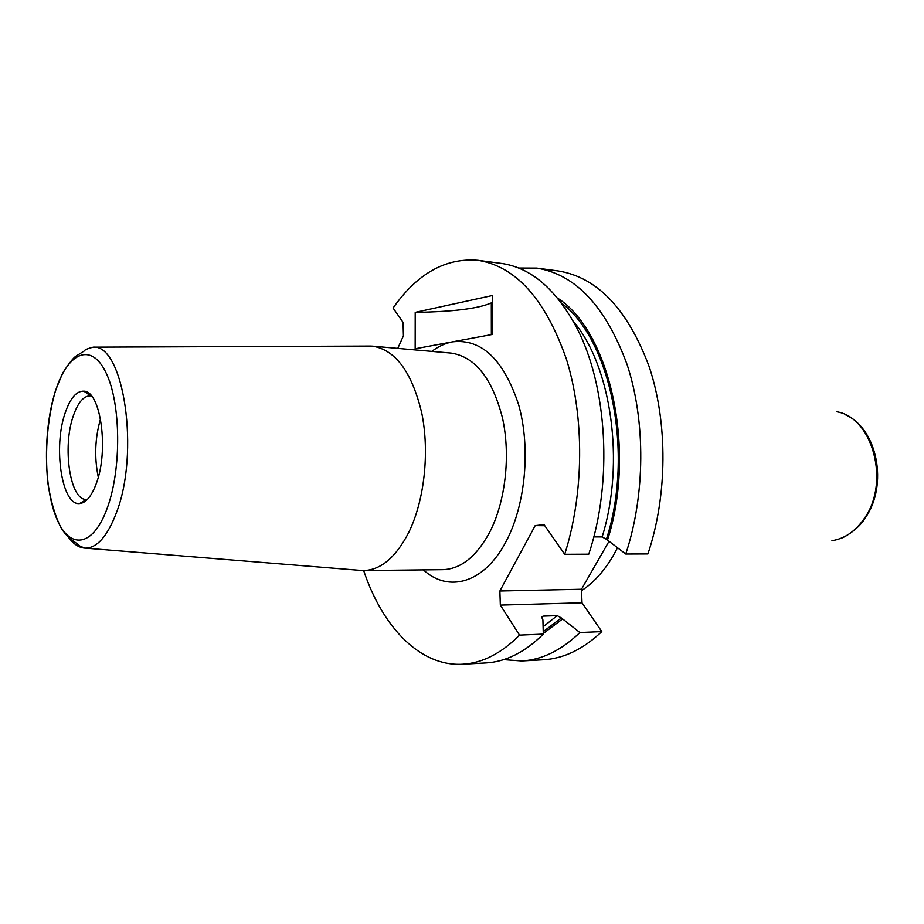 <?xml version="1.0" encoding="UTF-8"?>
<svg xmlns="http://www.w3.org/2000/svg" width="924" height="924" viewBox="0 0 924 924"><rect width="100%" height="100%" fill="white"/><g stroke="black" fill="none" stroke-linecap="round" stroke-linejoin="round"><path stroke-width="1.39" d="M98.279 477.154C94.225 457.553 94.976 438.138 100.52 418.918C94.976 438.138 94.225 457.553 98.279 477.154M87.526 499.307L86.255 499.387C69.993 500.462 62.127 446.789 73.389 415.661C77.963 402.552 83.576 395.946 90.229 395.83L91.488 396.003M96.327 483.448C91.568 496.303 85.967 503.002 79.522 503.545C61.781 505.717 52.991 446.881 65.234 412.728C70.282 398.105 76.484 390.921 83.83 391.164C100.658 390.783 109.09 450.127 96.327 483.448M617.417 547.92L613.247 555.647C604.111 571.228 593.543 582.882 581.543 590.609M367.879 346.073L372.384 346.142C395.472 349.746 411.931 372.06 421.76 413.074C429.752 452.24 424.393 500.6 408.755 532.409C395.957 557.253 380.965 569.958 363.767 570.547L359.274 570.27M608.824 541.626L581.496 589.235L582.005 602.794L601.813 631.6L579.879 632.547L561.365 617.937L557.23 615.65L543.069 616.135L541.637 617.082L542.908 619.912L543.3 634.107C524.924 652.252 505.763 661.861 485.828 662.947L462.543 664.229C420.12 666.666 382.501 627.188 363.663 570.558M543.3 634.107L519.542 635.123C501.293 653.453 482.293 663.155 462.543 664.229M562.231 619.219L543.289 633.494M579.879 632.547C561.295 650.392 541.914 659.875 521.725 660.972L503.592 659.644M601.813 631.6C583.125 649.283 563.617 658.673 543.266 659.782L521.725 660.972M397.759 348.383L403.418 335.816L403.06 322.349L393.081 308.027C417.244 273.55 445.564 257.646 478.043 260.314C516.089 266.516 545.553 299.503 566.447 359.274C584.615 417.475 584.026 493.843 564.703 554.296L544.051 524.659L535.181 525.617L499.872 590.99L500.334 605.105L519.542 635.123M478.043 260.314L501.166 263.386C530.549 267.44 555.647 288.75 576.461 327.304C607.345 385.574 613.039 481.762 588.761 554.181L564.703 554.296M593.786 536.89L602.136 536.925L606.421 539.269L625.744 554.019C645.287 495.356 645.761 421.321 627.165 364.749C605.798 306.618 575.675 274.405 536.798 268.099L558.2 270.94C597.354 277.269 627.685 309.205 649.202 366.736C667.948 422.718 667.521 495.911 647.909 553.926L625.744 554.019M557.542 298.082C609.979 331.358 636.74 450.45 607.345 540.54M518.63 268.029L536.798 268.099M415.165 348.775L492.33 334.465L492.273 295.541L415.211 312.381L415.165 348.775M582.005 602.794L500.334 605.105M581.496 589.235L499.872 590.99M544.79 525.71L535.181 525.617M492.284 302.356L491.314 302.91C478.286 308.628 452.922 311.781 415.211 312.381M836.89 411.804C872.857 417.382 890.355 482.848 864.159 518.664C855.312 531.358 844.571 538.704 831.947 540.702M372.384 346.142L451.155 353.095C475.098 356.733 492.203 378.332 502.471 417.902C510.845 455.671 505.44 502.217 489.35 532.871C476.172 556.814 460.672 569.068 442.839 569.658L438.888 569.704M431.785 351.386C438.38 346.408 445.264 343.231 452.437 341.857C481.543 338.496 503.592 359.424 518.607 404.62C530.896 448.024 525.513 505.209 505.936 541.753C484.245 583.275 448.498 593.069 423.4 569.877M371.217 346.061L93.278 347.147C123.816 344.282 140.136 453.095 116.181 513.317C107.369 536.22 97.159 547.828 85.562 548.151C79.429 548.001 73.781 544.444 68.63 537.491M55.556 390.737C67.729 352.391 91.164 341.672 105.96 372.638C120.975 403.003 121.702 469.057 107.207 508.2C92.931 547.817 69.023 549.942 56.329 517.775C43.428 486.116 43.185 428.69 55.556 390.737M543.069 616.135L541.614 617.486M557.23 615.65L543.104 626.749M561.365 617.937L543.231 631.623M573.146 321.113C611.353 365.696 625.375 462.624 602.136 536.925M561.48 303.095C610.649 339.362 634.222 453.06 606.421 539.269M86.706 499.387L87.422 499.41M86.74 499.376L79.522 503.545M845.541 414.83C877.731 428.898 888.114 485.239 865.511 517.556M93.278 347.147C87.618 348.556 84.569 349.861 84.119 351.062L76.265 355.959C73.654 357.403 69.138 363.086 62.682 373.03L55.486 390.54C47.367 419.311 44.791 449.953 47.748 482.478C50.982 502.344 55.671 517.914 61.793 529.152C65.477 534.291 68.907 537.999 72.084 540.251C80.584 545.483 76.218 545.322 85.562 548.151L362.601 570.547M363.767 570.547L442.839 569.658M451.155 353.095L447.216 352.749M864.933 518.399C859.101 528.528 844.559 537.537 840.794 538.334M90.714 395.865L83.83 391.164M90.691 395.853L91.395 395.899M491.314 302.91L491.36 334.638"/></g></svg>
